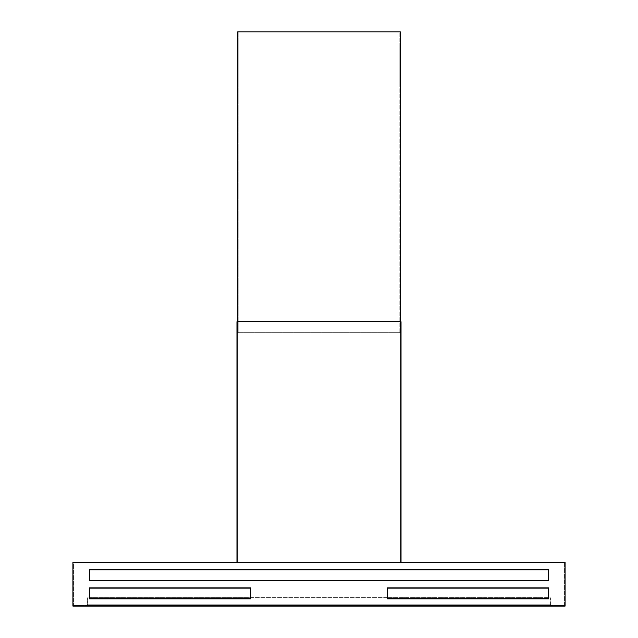 <?xml version="1.0" encoding="UTF-8"?>
<svg xmlns="http://www.w3.org/2000/svg" width="638" height="638" viewBox="0 0 638 638"><rect width="100%" height="100%" fill="white"/><g stroke="black" fill="none" stroke-linecap="round" stroke-linejoin="round"><path stroke-width="0.48" stroke-dasharray="3.19 2.39" d="M401.031 562.349L401.031 321.735L400.481 321.735L400.481 562.349L237.519 562.349L400.481 562.349L400.481 321.735L237.519 321.735L237.519 562.349L237.519 321.735L236.969 321.735L236.969 562.349L565.085 562.349L565.085 606.1L72.915 606.1L72.915 562.349L236.969 562.349M86.585 606.1L551.415 606.1L86.585 606.1L86.585 605.55L551.415 605.55L86.585 605.55L86.585 606.1M551.415 606.1L551.415 605.55L551.415 606.1M564.542 605.55L73.458 605.55L564.542 605.55L564.542 562.899L73.458 562.899L73.458 605.55L73.458 562.899L564.542 562.899L564.542 605.55M89.32 569.646L89.32 580.58L548.68 580.58L548.68 569.646L89.32 569.646M89.32 587.869L89.32 598.811L250.646 598.811L250.646 587.869L89.32 587.869M387.354 587.869L387.354 598.811L548.68 598.811L548.68 587.869L387.354 587.869M238.173 86.585L237.631 86.585L237.631 42.834L237.631 86.585L237.631 42.834L237.631 86.585L237.631 42.834L237.631 86.585L237.631 42.834L237.631 86.585L237.631 42.834L237.631 86.585L237.631 42.834L237.631 86.585L237.631 42.834L237.631 86.585L237.631 42.834L237.631 86.585L237.631 42.834L237.631 86.585L237.631 42.834L237.631 86.585L238.173 86.585L238.173 42.834L238.173 86.585L238.173 42.834L238.173 86.585L238.173 42.834L238.173 86.585L238.173 42.834L238.173 86.585L238.173 42.834L238.173 86.585L238.173 42.834L238.173 86.585L238.173 42.834L238.173 86.585L238.173 42.834L238.173 86.585L238.173 42.834L238.173 86.585L238.173 42.834L238.173 86.585L237.631 86.585L238.173 86.585M400.369 86.585L399.827 86.585L399.827 42.834L399.827 86.585L399.827 42.834L399.827 86.585L399.827 42.834L399.827 86.585L399.827 42.834L399.827 86.585L399.827 42.834L399.827 86.585L399.827 42.834L399.827 86.585L399.827 42.834L399.827 86.585L399.827 42.834L399.827 86.585L399.827 42.834L399.827 86.585L399.827 42.834L399.827 86.585L400.369 86.585L400.369 42.834L400.369 86.585L400.369 42.834L400.369 86.585L400.369 42.834L400.369 86.585L400.369 42.834L400.369 86.585L400.369 42.834L400.369 86.585L400.369 42.834L400.369 86.585L400.369 42.834L400.369 86.585L400.369 42.834L400.369 86.585L400.369 42.834L400.369 86.585L400.369 42.834L400.369 86.585L399.827 86.585L400.369 86.585M237.631 321.735L237.631 332.669L238.173 321.735L237.631 321.735L237.631 332.669L237.631 31.9L400.369 31.9L400.369 332.669L399.827 332.669L399.827 31.9L399.827 321.735L400.369 332.669L399.827 332.669L399.827 321.735L400.369 321.735L400.369 332.669L237.631 332.669L238.173 332.669L238.173 31.9L238.173 332.669L237.631 332.669L400.369 332.669L400.369 321.735M238.173 42.834L237.631 42.834L238.173 42.834M400.369 42.834L399.827 42.834L400.369 42.834M87.677 605.279L87.135 604.768L550.865 604.768L550.865 597.351L550.865 604.768L550.323 605.279L550.323 597.894L550.323 605.279L550.865 604.768L87.135 604.768L87.135 597.351L87.135 604.768L87.677 605.279L87.677 597.894L87.677 605.279L550.323 605.279L87.677 605.279M87.677 597.894L550.323 597.894L87.677 597.894M548.68 597.351L89.32 597.351M89.591 597.351L250.367 597.351M250.646 597.351L387.354 597.351M387.633 597.351L548.409 597.351M89.591 569.917L89.591 580.309L548.409 580.309L548.409 569.917L89.591 569.917M387.633 588.148L387.633 598.532L548.409 598.532L548.409 588.148L387.633 588.148M89.591 588.148L89.591 598.532L250.367 598.532L250.367 588.148L89.591 588.148"/><path stroke-width="0.96" d="M401.031 562.349L401.031 321.735L236.969 321.735L236.969 562.349M565.085 562.349L72.915 562.349L72.915 606.1L565.085 606.1L565.085 562.349M89.32 569.646L89.32 580.58L548.68 580.58L548.68 569.646L89.32 569.646M89.32 587.869L89.32 598.811L250.646 598.811L250.646 587.869L89.32 587.869M387.354 587.869L387.354 598.811L548.68 598.811L548.68 587.869L387.354 587.869M237.631 321.735L237.631 31.9L400.369 31.9L400.369 321.735M89.591 569.917L89.591 580.309L548.409 580.309L548.409 569.917L89.591 569.917M387.633 588.148L387.633 598.532L548.409 598.532L548.409 588.148L387.633 588.148M89.591 588.148L89.591 598.532L250.367 598.532L250.367 588.148L89.591 588.148"/></g></svg>
